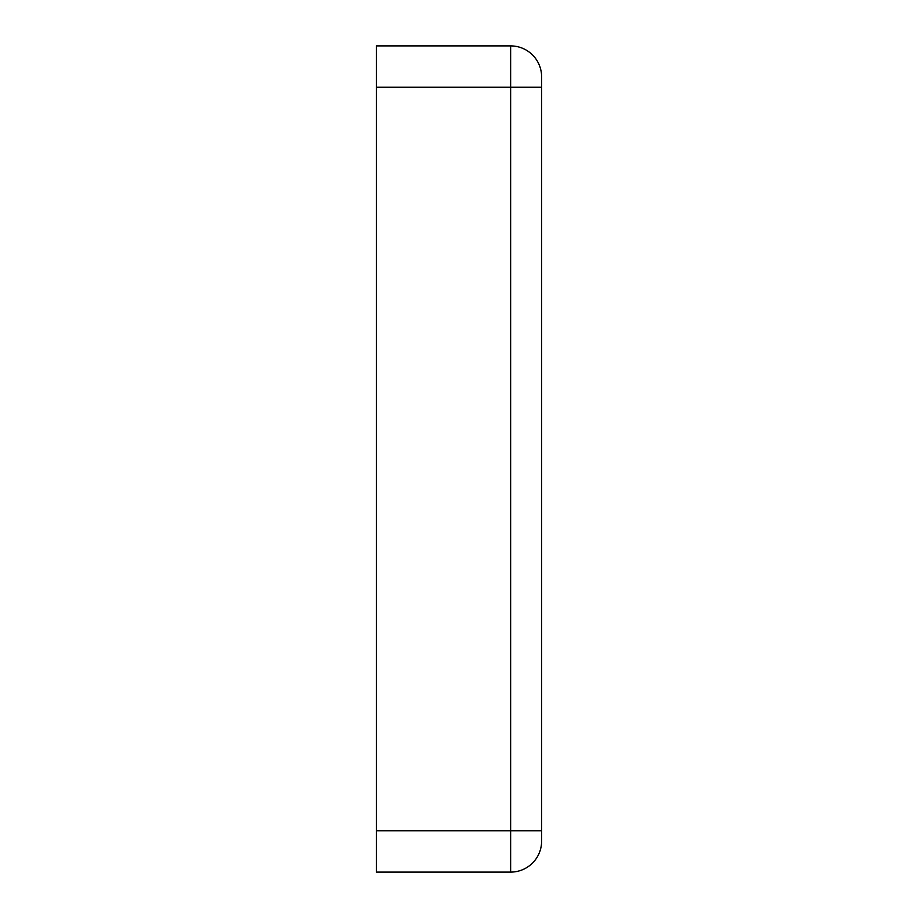 <?xml version="1.0" encoding="UTF-8"?>
<svg xmlns="http://www.w3.org/2000/svg" width="918" height="918" viewBox="0 0 918 918"><rect width="100%" height="100%" fill="white"/><g stroke="black" fill="none" stroke-linecap="round" stroke-linejoin="round"><path stroke-width="1.38" d="M541.62 830.79L541.62 841.117A30.982 30.982 0 0 1 510.637 872.1L376.38 872.1L376.38 87.21L510.637 87.21L510.637 45.9A30.982 30.982 0 0 1 541.62 76.882L541.62 87.21L510.637 87.21L510.637 830.79L541.62 830.79L541.62 87.21M376.38 87.21L376.38 45.9L510.637 45.9A30.982 30.982 0 0 1 541.62 76.882M376.38 830.79L510.637 830.79L510.637 872.1A30.982 30.982 0 0 0 541.62 841.117A30.982 30.982 0 0 1 510.637 872.1A30.982 30.982 0 0 0 541.62 841.117"/></g></svg>

